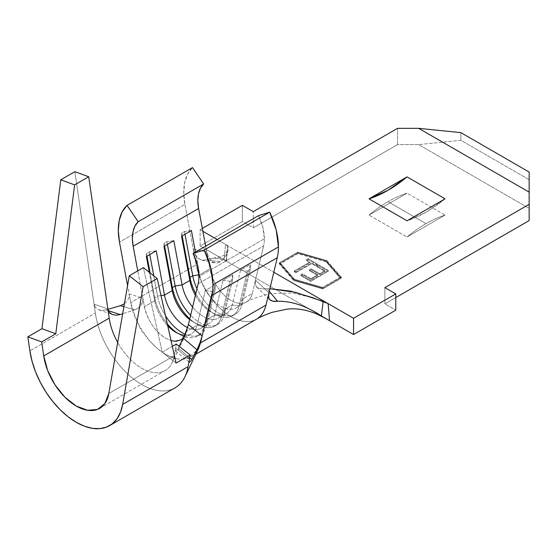 <?xml version="1.0" encoding="UTF-8"?>
<svg xmlns="http://www.w3.org/2000/svg" width="557" height="557" viewBox="0 0 557 557"><rect width="100%" height="100%" fill="white"/><g stroke="black" fill="none" stroke-linecap="round" stroke-linejoin="round"><path stroke-width="0.42" stroke-dasharray="2.79 2.09" d="M388.041 201.676A122.422 70.683 120 0 0 369.04 215.086L407.042 237.031A122.422 70.683 -60 0 1 426.049 223.622L388.041 201.676L426.049 223.622A122.422 70.683 -60 0 1 445.05 215.086L407.042 193.147L369.04 215.086L407.042 237.031L445.05 215.086L407.042 193.147A122.422 70.683 120 0 0 388.041 201.676A122.422 70.683 -60 0 1 407.042 193.147L369.04 215.086A122.422 70.683 -60 0 1 388.041 201.676M264.373 238.8A39.812 22.983 -120 0 0 258.545 215.643L262.876 227.486L264.373 238.8L198.919 276.592L264.373 238.8A39.812 22.983 -120 0 1 263.586 245.978L198.132 283.771L263.586 245.978A39.812 22.983 -120 0 0 264.373 238.8M319.46 314.858L224.123 259.82L225.536 244.384L273.807 272.248L217.153 239.538L225.536 244.384L224.123 259.82L200.13 245.964L242.358 221.589L253.268 227.883L397.545 144.59L418.655 144.59L529.15 208.381L529.15 220.572L529.15 179.702L529.15 208.381L418.655 144.59L460.883 140.287L529.15 179.702L529.15 172.05L529.15 179.702L460.883 140.287L460.883 132.636L460.883 140.287L418.655 144.59L397.545 144.59L397.545 128.34L397.545 144.59L253.268 227.883L253.268 211.632L253.268 227.883L242.358 221.589L242.358 205.338L242.358 221.589L200.13 245.964L200.13 229.714L202.337 228.44L200.13 229.714L200.13 245.964L325.977 318.625M202.873 231.294L200.13 229.714L202.873 231.294M322.594 288.227L294.437 280.101L280.366 263.844L297.96 253.686L326.11 261.811L340.188 278.068L322.594 288.227L322.594 287.412L340.188 277.254L326.11 261.003L297.96 252.878L280.366 263.036L294.437 279.287L322.594 287.412L294.437 279.287L280.366 263.036L280.366 263.844L294.437 280.101L294.437 279.287L294.437 280.101L322.594 288.227L340.188 278.068L340.188 277.254L322.594 287.412L322.594 288.227M300.801 275.645L310.722 281.376L328.317 271.217L318.395 265.487L316.592 266.531L324.933 271.35L319.523 274.476L311.175 269.651L309.372 270.695L317.72 275.513L310.952 279.419L302.604 274.601L300.801 275.645L302.604 274.601L310.952 279.419L317.72 275.513L309.372 270.695L311.175 269.651L319.523 274.476L324.933 271.35L316.592 266.531L318.395 265.487L328.317 271.217L310.722 281.376L310.722 280.561L328.317 270.403L328.317 271.217L328.317 270.403L318.395 264.672L318.395 265.487L318.395 264.672L316.592 265.717L316.592 266.531L316.592 265.717L324.933 270.535L324.933 271.35L324.933 270.535L319.523 273.661L319.523 274.476L319.523 273.661L311.175 268.843L311.175 269.651L311.175 268.843L309.372 269.88L309.372 270.695L309.372 269.88L317.72 274.698L317.72 275.513L317.72 274.698L310.952 278.611L310.952 279.419L310.952 278.611L302.604 273.793L302.604 274.601L302.604 273.793L300.801 274.831L300.801 275.645L300.801 274.831L310.722 280.561L310.722 281.376L300.801 275.645M295.837 272.777L311.628 263.663L315.464 265.877L317.267 264.833L308.021 259.499L306.211 260.537L310.047 262.751L294.256 271.865L295.837 272.777L294.256 271.865L310.047 262.751L306.211 260.537L308.021 259.499L317.267 264.833L315.464 265.877L311.628 263.663L311.628 262.848L315.464 265.062L315.464 265.877L315.464 265.062L317.267 264.025L317.267 264.833L317.267 264.025L308.021 258.685L308.021 259.499L308.021 258.685L306.211 259.722L306.211 260.537L306.211 259.722L310.047 261.936L310.047 262.751L310.047 261.936L294.256 271.057L294.256 271.865L294.256 271.057L295.837 271.969L295.837 272.777L295.837 271.969L311.628 262.848L311.628 263.663L295.837 272.777M255.482 280.039L255.266 284.613L257.237 287.6L261.414 288.93L267.409 288.874L269.261 291.332L267.409 288.874L269.887 288.721L261.414 288.93L257.237 287.6L255.266 284.613L255.482 280.039L263.586 245.978L255.482 280.039L268.906 292.843L255.482 280.039L252.307 293.379L242.1 299.276A30.851 17.817 60 0 1 236.321 307.833A30.851 17.817 60 0 1 214.988 301.957A30.851 17.817 60 0 1 199.685 274.782L195.444 252.07L199.685 274.782L209.892 268.892A30.851 17.817 -120 0 0 225.216 296.087A30.851 17.817 -120 0 0 246.563 301.922A30.851 17.817 -120 0 0 252.307 293.379L255.482 280.039M256.54 319.147A50.757 29.305 60 0 1 221.421 309.546A50.757 29.305 60 0 1 196.21 264.812L193.293 249.195C194.699 254.291 196.363 257.369 198.292 258.427L201.975 260.258L206.125 259.973L220.419 261.748L216.722 263.134L212.544 261.797L208.903 257.849L206.717 251.882L193.293 249.195L194.936 254.145L198 258.19L201.878 260.237L206.125 259.973L220.419 261.748C226.796 255.635 229.199 250.462 227.632 246.229L226.1 260.954L214.334 257.961L206.125 259.973C215.475 257.042 222.139 257.369 226.1 260.954L227.548 247.942C228.05 250.734 225.251 255.238 221.686 256.387L214.334 257.961M395.783 297.57L384.873 303.871L395.783 310.165L384.873 303.871L384.873 287.614L384.873 303.871L395.783 297.57M341.399 278.18L326.855 261.386L297.758 252.989L279.154 263.733L293.699 280.526L322.788 288.923L341.399 278.18L326.855 261.386L326.855 260.572L341.399 277.365L341.399 278.18L341.399 277.365L322.788 288.115L293.699 279.711L279.154 262.918L297.758 252.175L326.855 260.572L326.855 261.386L297.758 252.989L297.758 252.175L297.758 252.989L279.154 263.733L279.154 262.918L279.154 263.733L293.699 280.526L293.699 279.711L293.699 280.526L322.788 288.923L322.788 288.115L322.788 288.923L341.399 278.18M269.957 299.798L268.592 296.909L268.906 292.843M226.469 261.136L227.632 246.229L225.536 244.384L227.632 246.229C229.199 250.462 226.796 255.635 220.419 261.748L216.722 263.134L212.544 261.797L208.903 257.849L206.717 251.882L209.892 268.892L199.685 274.782A30.851 17.817 -120 0 0 220.892 306.308A30.851 17.817 -120 0 0 242.1 299.276L252.307 293.379A30.851 17.817 -120 0 1 246.528 301.943L253.024 298.747L266.824 294.416L271.071 293.616L291.993 293.017L313.013 297.786M325.81 302.444L328.15 303.628M236.321 307.833L246.528 301.943A30.851 17.817 -120 0 1 225.188 296.066A30.851 17.817 -120 0 1 209.892 268.892L205.651 246.18L206.717 251.882L193.293 249.195L184.931 204.391L183.754 192.945L184.666 182.675L187.632 174.083L192.485 167.601A59.717 34.478 -120 0 0 184.931 204.391L119.477 242.177L184.931 204.391L196.21 264.812A50.757 29.305 -120 0 0 221.38 309.511A50.757 29.305 -120 0 0 256.478 319.182M183.399 337.904L185.641 334.639L188.433 324.522L186.853 331.171L197.06 325.281A30.851 17.817 60 0 1 195.096 330.099A30.851 17.817 60 0 1 184.639 335.251A30.851 17.817 -120 0 0 191.281 333.838A30.851 17.817 -120 0 0 195.096 330.099A30.851 17.817 -120 0 0 197.06 325.281L205.324 290.552L215.176 284.864L206.912 319.593A30.851 17.817 60 0 1 201.133 328.15A30.851 17.817 60 0 1 187.556 327.6A30.851 17.817 -120 0 0 206.912 319.593L214.654 315.123L206.912 319.593L206.814 324.55A35.829 20.686 60 0 1 200.248 334.409A35.829 20.686 -120 0 0 206.814 324.55L204.001 326.172A35.829 20.686 60 0 1 199.886 334.103A35.829 20.686 60 0 1 197.289 336.115A35.829 20.686 60 0 1 177.544 333.211A35.829 20.686 -120 0 0 179.368 334.339A35.829 20.686 -120 0 0 199.886 334.103A35.829 20.686 -120 0 0 204.001 326.172L197.06 325.281L186.853 331.171L181.422 339.519M189.617 319.551A30.851 17.817 -120 0 0 208.875 323.68A30.851 17.817 -120 0 0 214.654 315.123L222.918 280.394L232.77 274.705L224.506 309.434A30.851 17.817 60 0 1 218.727 317.991A30.851 17.817 60 0 1 192.597 307.046A30.851 17.817 -120 0 0 224.506 309.434L232.248 304.964L224.506 309.434L224.408 314.392A35.829 20.686 60 0 1 190.633 315.304A35.829 20.686 -120 0 0 217.696 324.334A35.829 20.686 -120 0 0 224.408 314.392L221.595 316.014A35.829 20.686 60 0 1 214.884 325.956A35.829 20.686 60 0 1 189.791 318.841A35.829 20.686 -120 0 0 196.962 324.188A35.829 20.686 -120 0 0 221.595 316.014L214.654 315.123A30.851 17.817 60 0 1 193.446 322.155A30.851 17.817 60 0 1 189.617 319.551M154.644 300.787A30.851 17.817 -120 0 0 167.748 325.831A30.851 17.817 60 0 1 154.644 300.787L144.437 306.684L154.644 300.787L154.742 297.737L157.561 296.115L161.008 295.607L157.561 296.115L153.774 275.84L157.561 296.115A35.829 20.686 -120 0 0 165.533 315.896A35.829 20.686 60 0 1 157.561 296.115L154.742 297.737L150.118 272.965L154.742 297.737A35.829 20.686 -120 0 0 167.309 323.847A35.829 20.686 60 0 1 154.742 297.737L154.644 300.787L149.339 272.345L154.644 300.787M141.917 303.85L142.87 301.052L142.857 298.211L144.437 306.684C145.516 314.949 153.433 331.234 165.638 338.196L171.027 340.536L165.638 338.196C154.742 331.102 147.675 320.595 144.437 306.684L137.753 270.862L142.857 298.211L129.127 293.838L130.756 302.597L196.21 264.812L130.756 302.597C132.246 313.988 138.742 326.973 150.244 341.552L157.763 348.905L165.708 354.489L159.713 350.478L153.948 345.444L148.461 339.478L143.483 332.821C140.768 331.234 136.528 321.159 130.756 302.597L127.574 285.553L129.127 293.838L142.857 298.211L142.683 301.901L140.956 305.382L138.08 308.139L134.522 309.908L122.672 313.758L134.522 309.908L123.905 306.691L134.522 309.908L137.384 308.592L140.092 306.413M191.281 333.838L181.074 339.728L174.16 341.121M195.389 295.314A30.851 17.817 -120 0 0 226.469 313.521A30.851 17.817 -120 0 0 232.248 304.964L240.513 270.236L250.365 264.547L242.1 299.276L242.003 304.233A35.829 20.686 60 0 1 222.368 314.712A35.829 20.686 60 0 1 196.962 288.686A35.829 20.686 -120 0 0 235.291 314.176A35.829 20.686 -120 0 0 242.003 304.233L239.19 305.856A35.829 20.686 60 0 1 232.478 315.798A35.829 20.686 60 0 1 195.792 293.595A35.829 20.686 -120 0 0 214.556 314.03A35.829 20.686 -120 0 0 239.19 305.856L232.248 304.964A30.851 17.817 60 0 1 211.04 311.997A30.851 17.817 60 0 1 195.389 295.314M177.446 358.966L165.708 354.489L171.633 357.343L177.446 358.966L182.891 359.321L177.446 358.966M200.534 342.882L195.946 352.727L191.023 356.967L187.89 358.381L182.891 359.321L187.89 358.381L198.529 348.612M198.884 274.9L199.685 274.782L198.884 274.9M191.427 230.521L184.485 231.531L184.987 234.232L184.485 231.531L181.673 233.153L182.174 235.862L181.673 233.153L181.568 236.21L181.673 233.153L184.485 231.531L191.427 230.521M240.513 270.236L232.248 304.964L239.19 305.856L247.447 271.134L240.513 270.236L250.365 264.547L250.267 269.504L242.003 304.233L242.1 299.276L250.365 264.547L250.267 269.504L247.447 271.134L239.19 305.856L242.003 304.233L250.267 269.504L247.447 271.134L240.513 270.236M173.833 240.673L166.891 241.689L167.392 244.391L166.891 241.689L164.078 243.312L164.58 246.02L164.078 243.312L163.974 246.368L164.078 243.312L166.891 241.689L173.833 240.673M222.918 280.394L214.654 315.123L221.595 316.014L229.853 281.292L222.918 280.394L232.77 274.705L232.673 279.663L224.408 314.392L224.506 309.434L232.77 274.705L232.673 279.663L229.853 281.292L221.595 316.014L224.408 314.392L232.673 279.663L229.853 281.292L222.918 280.394M156.239 250.831L149.297 251.848L149.798 254.549L149.297 251.848L146.484 253.47L146.985 256.171L146.484 253.47L146.38 256.519L146.484 253.47L149.297 251.848L156.239 250.831M198.64 335.21A35.829 20.686 60 0 1 185.091 334.2A35.829 20.686 -120 0 0 200.102 334.492A35.829 20.686 -120 0 0 200.248 334.409M205.324 290.552L197.06 325.281L204.001 326.172L212.259 291.45L205.324 290.552L215.176 284.864L215.079 289.821L206.814 324.55L206.912 319.593L215.176 284.864L215.079 289.821L212.259 291.45L204.001 326.172L206.814 324.55L215.079 289.821L212.259 291.45L205.324 290.552M326.855 260.572L341.399 277.365L322.788 288.115L293.699 279.711L279.154 262.918L297.758 252.175L326.855 260.572M340.188 278.068L326.11 261.811L326.11 261.003L340.188 277.254L340.188 278.068M326.11 261.811L297.96 253.686L297.96 252.878L326.11 261.003L326.11 261.811M297.96 253.686L280.366 263.844L280.366 263.036L297.96 252.878L297.96 253.686M328.317 270.403L318.395 264.672L316.592 265.717L324.933 270.535L319.523 273.661L311.175 268.843L309.372 269.88L317.72 274.698L310.952 278.611L302.604 273.793L300.801 274.831L310.722 280.561L328.317 270.403M315.464 265.062L317.267 264.025L308.021 258.685L306.211 259.722L310.047 261.936L294.256 271.057L295.837 271.969L311.628 262.848L315.464 265.062M179.11 346.266L178.17 348.097L189.665 357.671L178.17 348.097L179.11 346.266M120.124 314.587L116.079 315.22M99.654 408.378L165.109 370.586A46.781 27.008 -120 0 1 117.687 342.444A46.781 27.008 -120 0 0 171.103 364.584A46.781 27.008 -120 0 0 174.257 355.721L175.594 348.034L175.399 350.444L175.873 351.188L178.17 348.097M183.316 338.071L184.715 335.077M201.202 339.352L198.348 346.788M191.845 359.488L189.645 362.349M183.622 379.24A66.687 38.503 60 0 1 134.766 379.916A66.687 38.503 60 0 1 95.331 313.069L94.036 304.143L95.456 307.443L98.317 309.622L102.022 310.444L107.919 309.351L105.983 309.922L108.343 310.695L105.983 309.922L102.286 310.451M120.451 305.647L124.114 303.934L127.1 301.17L128.925 297.633L129.127 293.838M165.109 370.586A46.781 27.008 -120 0 0 174.257 355.721L175.594 348.034L189.401 359.195L175.594 348.034L176.291 344.045L175.385 349.928M94.92 306.663L94.036 304.143L74.861 171.681L94.036 304.143L107.842 308.919L94.036 304.143L95.331 313.069L29.876 350.854L95.331 313.069A66.687 38.503 -120 0 0 127.671 373.942A66.687 38.503 -120 0 0 175.058 387.825M174.257 355.721L108.81 393.507L174.257 355.721M172.322 346.336L162.212 352.17L143.358 267.632L162.212 352.17L172.322 346.336M176.061 363.08L162.212 352.17L176.061 363.08M426.049 223.622A122.422 70.683 -60 0 1 445.05 215.086L407.042 237.031A122.422 70.683 -60 0 1 426.049 223.622M445.05 198.835A122.422 70.683 -60 0 1 407.042 220.774L426.049 212.245L445.05 198.835M256.589 287.071L270.02 299.854M201.975 260.258L215.482 263.022M227.709 261.887L226.427 261.108M201.133 328.15L208.875 323.68M218.727 317.991L226.469 313.521M195.82 354.203L191.023 356.967M235.291 314.176L232.478 315.798M214.556 314.03L211.04 311.997M217.696 324.334L214.884 325.956M196.962 324.188L193.446 322.155M200.102 334.492L197.289 336.115M179.368 334.339L175.852 332.313M185.641 334.639L172.057 362.802M99.028 309.901L112.827 314.677M175.65 351.126L189.45 362.287"/><path stroke-width="0.84" d="M256.485 319.175C260.704 316.682 266.002 314.385 272.38 312.275L286.535 309.246C295.837 307.986 305.884 309.553 316.675 313.939L325.977 318.625L353.556 334.548L395.783 310.165L395.783 293.915L395.783 310.165L353.556 334.548L353.556 318.291L328.15 303.628L353.556 318.291L395.783 293.915L384.873 287.614L529.15 204.322L529.15 172.05L460.883 132.636L418.655 128.34L397.545 128.34L253.268 211.632L242.358 205.338L202.337 228.44L242.358 205.338L253.268 211.632L397.545 128.34L418.655 128.34L529.15 192.13L529.15 204.322L384.873 287.614L395.783 293.915L353.556 318.291L353.556 334.548L321.375 315.958C306.232 305.918 291.631 301.01 277.588 301.233L269.261 291.332L277.588 301.233C274.413 301.748 271.879 301.281 269.992 299.826C268.662 299.109 268.3 296.784 268.906 292.843L277.268 257.696A59.717 34.478 60 0 0 278.444 246.932L276.202 229.95L269.706 212.182L204.259 249.975A59.717 34.478 60 0 1 212.997 284.718L278.444 246.932A59.717 34.478 -120 0 0 269.706 212.182L258.545 215.643L269.706 212.182L204.259 249.975L193.098 253.428L258.545 215.643L193.098 253.428L204.259 249.975L210.748 267.736L212.997 284.718A59.717 34.478 60 0 1 211.813 295.488L277.268 257.696A59.717 34.478 -120 0 0 278.444 246.932L212.997 284.718A59.717 34.478 60 0 1 211.813 295.488L202.17 336.017L188.433 324.522L198.132 283.771A39.812 22.983 -120 0 0 198.919 276.592L197.422 265.271L193.098 253.428A39.812 22.983 60 0 1 198.919 276.592A39.812 22.983 60 0 1 198.132 283.771L188.433 324.522L202.17 336.017L211.813 295.488L277.268 257.696L265.988 305.097A50.757 29.305 60 0 1 256.54 319.147M269.957 299.798L273.021 301.219L277.588 301.233C291.631 301.01 306.232 305.918 321.375 315.958L323.171 301.386L295.356 292.293L269.887 288.721L290.531 291.095L313.013 297.786L328.15 303.628L273.807 272.248L328.15 303.628L329.563 320.693L328.115 303.607M217.153 239.538L202.873 231.294L217.153 239.538M369.04 198.835L407.042 220.774L445.05 198.835L407.042 176.889L369.04 198.835A122.422 70.683 120 0 0 407.042 176.889L445.05 198.835L407.042 220.774L369.04 198.835L388.041 190.299L407.042 176.889L369.04 198.835M529.15 220.572L395.783 297.57L529.15 220.572L529.15 204.322L529.15 220.572M325.81 302.444L323.171 301.386L321.375 315.958L329.563 320.693L319.46 314.858M529.15 172.05L529.15 192.13L418.655 128.34L460.883 132.636L529.15 172.05M198.612 208.471L205.651 246.18L198.612 208.471L133.165 246.257L198.612 208.471L197.832 200.84L198.438 193.996L200.416 188.266L203.653 183.949L138.199 221.735L127.038 205.387L192.485 167.601L203.653 183.949A39.812 22.983 -120 0 0 198.612 208.471M187.556 327.6A30.851 17.817 60 0 1 164.496 295.099L172.238 290.629A30.851 17.817 -120 0 0 189.617 319.551A30.851 17.817 60 0 1 172.238 290.629L164.496 295.099L156.239 250.831L146.38 256.519L149.339 272.345L146.38 256.519L156.239 250.831L164.496 295.099A30.851 17.817 -120 0 0 187.556 327.6M167.748 325.831A30.851 17.817 -120 0 0 184.639 335.251A30.851 17.817 60 0 1 175.852 332.313A30.851 17.817 60 0 1 167.748 325.831M174.16 341.121L171.027 340.529L174.146 341.121C174.989 341.643 177.377 341.135 181.297 339.596L183.399 337.904M137.753 270.862L133.165 246.257A39.812 22.983 60 0 1 138.199 221.735L203.653 183.949L192.485 167.601L127.038 205.387L138.199 221.735L134.961 226.058L132.984 231.782L132.378 238.633L133.165 246.257L137.753 270.862M195.444 252.07L191.427 230.521L181.568 236.21L189.833 280.477L182.09 284.94L173.833 240.673L163.974 246.368L172.238 290.629L172.336 287.579L175.156 285.957L182.09 284.94L189.833 280.477A30.851 17.817 -120 0 0 195.389 295.314A30.851 17.817 60 0 1 189.833 280.477L189.93 277.421L192.75 275.799L198.884 274.9L192.75 275.799L184.987 234.232L192.75 275.799A35.829 20.686 -120 0 0 196.962 288.686A35.829 20.686 60 0 1 192.75 275.799L189.93 277.421L182.174 235.862L189.93 277.421A35.829 20.686 -120 0 0 195.792 293.595A35.829 20.686 60 0 1 189.93 277.421L189.833 280.477L181.568 236.21L191.427 230.521L195.444 252.07M192.597 307.046A30.851 17.817 60 0 1 182.09 284.94L173.833 240.673L163.974 246.368L172.238 290.629L172.336 287.579L164.58 246.02L172.336 287.579L175.156 285.957L167.392 244.391L175.156 285.957L182.09 284.94A30.851 17.817 -120 0 0 192.597 307.046M268.906 292.843L265.988 305.097L200.534 342.882L201.202 339.352M195.82 354.203L256.478 319.182A50.757 29.305 -120 0 0 265.988 305.097L200.534 342.882L202.17 336.017L199.42 344.233L196.92 349.789L183.316 338.071L179.11 346.266L184.736 335.029M119.477 242.177L127.574 285.553L119.477 242.177A59.717 34.478 60 0 1 127.038 205.387L122.178 211.869L119.219 220.461L118.307 230.73L119.477 242.177M190.633 315.304A35.829 20.686 60 0 1 175.156 285.957A35.829 20.686 -120 0 0 190.633 315.304M189.791 318.841A35.829 20.686 60 0 1 172.336 287.579A35.829 20.686 -120 0 0 189.791 318.841M161.008 295.607L164.496 295.099L161.008 295.607M149.798 254.549L153.774 275.84L149.798 254.549M146.985 256.171L150.118 272.965L146.985 256.171M200.248 334.409L200.248 334.409A35.829 20.686 60 0 1 198.64 335.21M185.091 334.2A35.829 20.686 60 0 1 165.533 315.896A35.829 20.686 -120 0 0 185.091 334.2M177.544 333.211A35.829 20.686 60 0 1 167.309 323.847A35.829 20.686 -120 0 0 177.544 333.211M191.845 359.488L189.665 357.671L191.845 359.488L196.92 349.789L190.605 361.535M122.672 313.758L120.124 314.587L122.672 313.758M116.079 315.22L112.27 314.468L109.311 312.289L107.842 308.919L109.179 318.144A46.781 27.008 -120 0 0 117.687 342.444A46.781 27.008 -120 0 1 109.179 318.144L43.724 355.93L41.698 341.914L55.77 333.789L74.631 184.882L60.783 179.807L41.928 328.714L27.85 336.839L29.876 350.854L27.85 336.839L41.698 341.914L43.724 355.93L109.179 318.144L88.709 176.757L74.631 184.882L88.709 176.757L107.842 308.919M184.715 335.077L188.433 324.522M184.98 376.706L198.529 348.612L200.534 342.882M198.348 346.788L196.92 349.789L183.316 338.071M189.645 362.349L189.206 361.57L189.401 359.195L188.106 366.631A66.687 38.503 60 0 1 183.622 379.24M107.919 309.351L120.451 305.647L107.919 309.351M124.1 303.941L120.451 305.647L123.905 306.691L120.451 305.647M120.124 314.587L108.343 310.695L120.124 314.587L116.239 315.22M189.401 359.195L190.139 354.955L176.061 363.08L157.199 278.542L143.358 267.632L157.199 278.542L176.061 363.08L190.139 354.955L176.291 344.045L172.322 346.336L176.291 344.045L190.139 354.955L188.106 366.631L122.651 404.417A66.687 38.503 60 0 1 109.611 425.618A66.687 38.503 60 0 1 62.224 411.734A66.687 38.503 60 0 1 29.876 350.854L32.041 361.221L35.537 371.784L40.257 382.227L46.064 392.239L52.783 401.52L60.205 409.785L68.114 416.782L76.267 422.31L84.42 426.202L92.33 428.326L99.752 428.639L106.471 427.115L112.277 423.807L116.998 418.815L120.493 412.284L122.651 404.417L143.128 286.667L129.28 275.757L108.81 393.507A46.781 27.008 60 0 1 99.654 408.378A46.781 27.008 60 0 1 66.415 398.638A46.781 27.008 60 0 1 43.724 355.93L47.693 370.614L55.08 384.964L65.002 397.273L76.267 406.06L87.533 410.279L97.454 409.43L104.841 403.602L108.81 393.507L129.28 275.757L143.358 267.632L129.28 275.757L143.128 286.667L157.199 278.542L143.128 286.667L122.651 404.417L188.106 366.631A66.687 38.503 -120 0 1 175.058 387.825L109.611 425.618M74.861 171.681L60.783 179.807L74.861 171.681L88.709 176.757L74.861 171.681M41.698 341.914L27.85 336.839L41.928 328.714L55.77 333.789L41.698 341.914M55.77 333.789L41.928 328.714L60.783 179.807L74.631 184.882L55.77 333.789"/></g></svg>
